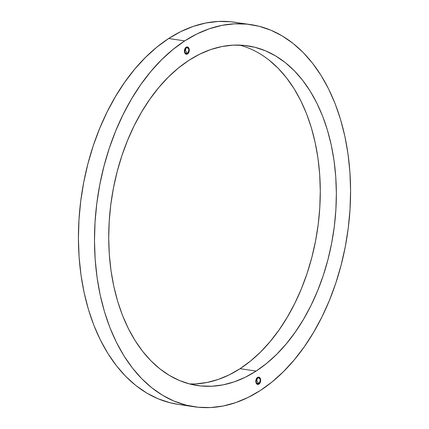 <?xml version="1.0" encoding="UTF-8"?>
<svg xmlns="http://www.w3.org/2000/svg" width="429" height="429" viewBox="0 0 429 429"><rect width="100%" height="100%" fill="white"/><g stroke="black" fill="none" stroke-linecap="round" stroke-linejoin="round"><path stroke-width="0.64" d="M233.66 22.077A193.157 126.239 98.4 0 0 168.672 38.508A193.157 126.239 -81.6 0 1 234.792 22.238A193.157 126.239 -81.6 0 1 242.771 23.826A193.157 126.239 98.4 0 0 234.792 22.238A193.157 126.239 98.4 0 0 168.672 38.508L168.672 38.508A193.157 126.239 98.4 0 0 78.475 243.098A193.157 126.239 98.4 0 0 175.911 404.016M194.214 406.762A193.157 126.239 -81.6 0 1 94.584 247.174A193.157 126.239 -81.6 0 1 184.743 40.889L168.672 38.508L180.85 31.574L168.672 38.508L156.864 47.126L145.533 57.347L134.786 69.069L124.732 82.175L115.465 96.552L107.073 112.049L99.641 128.523L93.238 145.812L87.924 163.749L83.746 182.164L80.759 200.885L78.979 219.718L78.421 238.492L79.102 257.025L81.011 275.134L84.127 292.653L88.422 309.406L93.849 325.23L100.365 339.977L107.904 353.507L116.388 365.685L125.74 376.394L135.875 385.537L146.686 393.018L158.07 398.766L169.922 402.729L178.271 404.397L169.922 402.729L158.07 398.766L146.686 393.018L135.875 385.537L125.74 376.394L116.388 365.685L107.904 353.507L100.365 339.977L93.849 325.23L88.422 309.406L84.127 292.653L81.011 275.134L79.102 257.025L78.421 238.492L78.979 219.718L80.759 200.885L83.746 182.164L87.924 163.749L93.238 145.812L99.641 128.523L107.073 112.049L115.465 96.552L124.732 82.175L134.786 69.069L145.533 57.347L156.864 47.126L168.672 38.508L184.743 40.889L172.935 49.507L161.604 59.728L150.858 71.45L140.803 84.561L131.537 98.933L123.144 114.43L115.712 130.904L109.304 148.193L103.99 166.13L99.818 184.55L96.825 203.266L95.045 222.099L94.493 240.878L95.174 259.406L97.083 277.52L100.193 295.034L104.488 311.786L109.921 327.611L116.436 342.358L123.97 355.888L132.459 368.066L141.811 378.775L151.941 387.918L162.752 395.399L174.136 401.147L185.993 405.115L198.198 407.255L210.634 407.55L223.187 406L235.736 402.611L248.155 397.426L260.328 390.492A193.157 126.239 -81.6 0 1 194.214 406.762L178.142 404.381L169.916 402.729L158.065 398.766L146.68 393.018L135.87 385.532L125.735 376.394L116.382 365.685L107.899 353.507L100.359 339.977L93.844 325.23L88.417 309.4L84.122 292.653L81.006 275.134L79.097 257.025L78.421 238.492L78.974 219.718L80.754 200.879L83.741 182.164L87.918 163.749L93.232 145.812L99.635 128.518L107.068 112.049L115.46 96.552L124.726 82.175L134.781 69.064L145.528 57.347L156.858 47.126L168.672 38.508A193.157 126.239 98.4 0 0 78.518 244.793A193.157 126.239 98.4 0 0 178.142 404.381A193.157 126.239 -81.6 0 1 78.518 244.793A193.157 126.239 -81.6 0 1 168.672 38.508L180.845 31.574L193.264 26.389L205.813 23L218.366 21.45L230.802 21.745L250.863 24.619A193.157 126.239 -81.6 0 1 350.488 184.207A193.157 126.239 -81.6 0 1 260.328 390.492L272.142 381.874L283.472 371.653L294.219 359.936L304.274 346.825L313.54 332.448L321.932 316.951L329.365 300.482L335.768 283.188L341.082 265.251L345.259 246.836L348.246 228.121L350.026 209.282L350.579 190.508L349.903 171.975L347.994 153.866L344.878 136.347L340.583 119.6L335.156 103.77L328.641 89.023L321.101 75.493L312.618 63.315L303.265 52.606L293.13 43.468L282.32 35.982L270.935 30.234L259.084 26.271L246.879 24.126L234.438 23.831L221.884 25.386L209.336 28.77L196.916 33.955L184.743 40.889A193.157 126.239 -81.6 0 1 250.863 24.619M180.85 31.574L193.27 26.389L205.818 23.005L218.372 21.45L230.807 21.745L234.926 22.26L230.807 21.745L218.372 21.45L205.818 23.005L193.27 26.389L180.85 31.574M187.564 53.941A3.689 2.413 -81.6 0 1 186.304 54.252A3.689 2.413 -81.6 0 1 184.4 51.201A3.689 2.413 -81.6 0 1 186.122 47.26L187.071 46.933L187.988 47.169L189.184 49.083L189.007 51.893L187.564 53.941L186.615 54.269L185.698 54.038L184.958 53.282L184.406 50.724L185.28 48.096L186.122 47.26A3.689 2.413 -81.6 0 1 187.382 46.949A3.689 2.413 -81.6 0 1 189.291 50A3.689 2.413 -81.6 0 1 187.564 53.941L185.183 53.587L187.564 53.941M186.197 47.732A3.169 2.07 -81.6 0 1 187.28 47.463A3.169 2.07 -81.6 0 1 188.916 50.08A3.169 2.07 -81.6 0 1 187.435 53.464C184.438 53.234 184.025 51.319 186.197 47.732L185.392 50.386L187.435 53.464L185.392 50.386L186.197 47.732C189.2 47.962 189.613 49.877 187.435 53.464A3.169 2.07 -81.6 0 1 186.352 53.732A3.169 2.07 -81.6 0 1 184.722 51.115A3.169 2.07 -81.6 0 1 186.197 47.732L185.65 47.651L186.197 47.732M258.955 384.121A3.689 2.413 -81.6 0 1 257.69 384.432A3.689 2.413 -81.6 0 1 255.786 381.381A3.689 2.413 -81.6 0 1 257.507 377.44L258.456 377.112L259.373 377.348L260.569 379.263L260.666 380.657L259.792 383.29L258.001 384.448L257.089 384.218L255.893 382.298L256.065 379.493L257.507 377.44A3.689 2.413 -81.6 0 1 258.773 377.129A3.689 2.413 -81.6 0 1 260.676 380.18A3.689 2.413 -81.6 0 1 258.955 384.121L256.569 383.767L258.955 384.121M257.588 377.911A3.169 2.07 -81.6 0 1 258.671 377.643A3.169 2.07 -81.6 0 1 260.306 380.26A3.169 2.07 -81.6 0 1 258.826 383.644C255.823 383.413 255.411 381.499 257.588 377.911L256.778 380.566L258.826 383.644L256.778 380.566L257.588 377.911C260.585 378.142 260.998 380.056 258.826 383.644A3.169 2.07 -81.6 0 1 257.743 383.912A3.169 2.07 -81.6 0 1 256.108 381.295A3.169 2.07 -81.6 0 1 257.588 377.911L257.035 377.831L257.588 377.911M256.129 371.069A171.697 112.21 -81.6 0 1 197.356 385.532A171.697 112.21 -81.6 0 1 108.8 243.677A171.697 112.21 -81.6 0 1 188.942 60.312L199.764 54.145L210.805 49.539L221.959 46.53L233.119 45.152L244.171 45.415L255.019 47.313L265.556 50.842L275.681 55.952L285.29 62.602L294.294 70.726L302.606 80.25L310.151 91.071L316.849 103.099L322.64 116.205L327.466 130.277L331.285 145.163L334.052 160.736L335.751 176.834L336.352 193.307L335.864 209.996L334.282 226.737L331.622 243.377L327.912 259.743L323.187 275.691L317.492 291.06L310.886 305.7L303.426 319.476L295.19 332.255L286.25 343.908L276.7 354.327L266.629 363.411L256.129 371.069L245.308 377.236L234.272 381.842L223.118 384.851L211.958 386.234L200.901 385.971L190.052 384.068L179.515 380.544L169.396 375.429L159.786 368.779L150.783 360.655L142.466 351.136L134.921 340.31L128.223 328.287L122.431 315.176L117.605 301.11L113.787 286.218L111.02 270.651L109.325 254.553L108.719 238.079L109.213 221.391L110.795 204.644L113.454 188.009L117.16 171.638L121.884 155.689L127.579 140.326L134.186 125.681L141.645 111.905L149.882 99.131L158.821 87.478L168.372 77.059L178.448 67.975L188.942 60.312A171.697 112.21 -81.6 0 1 247.715 45.849A171.697 112.21 -81.6 0 1 336.272 187.704A171.697 112.21 -81.6 0 1 256.129 371.069L240.063 368.688L256.129 371.069M189.387 383.896A171.697 112.21 98.4 0 0 240.063 368.688L229.242 374.855L218.2 379.461L207.046 382.47L195.887 383.848M269.219 60.221L278.223 68.345L286.54 77.863L294.085 88.69L300.783 100.713L306.574 113.824L311.4 127.89L315.218 142.782L317.986 158.349L319.68 174.453L320.286 190.921L319.793 207.615L318.211 224.356L315.551 240.991L311.845 257.362L307.121 273.311L301.426 288.679L294.82 303.319L287.36 317.095L279.123 329.869L270.184 341.527L260.634 351.946L250.557 361.025L240.063 368.688A171.697 112.21 98.4 0 0 320.286 191.436A171.697 112.21 98.4 0 0 239.613 45.104M187.28 47.463L186.084 47.287M258.671 377.643L257.47 377.466M257.743 383.912L256.542 383.735M186.352 53.732L185.151 53.555"/></g></svg>
